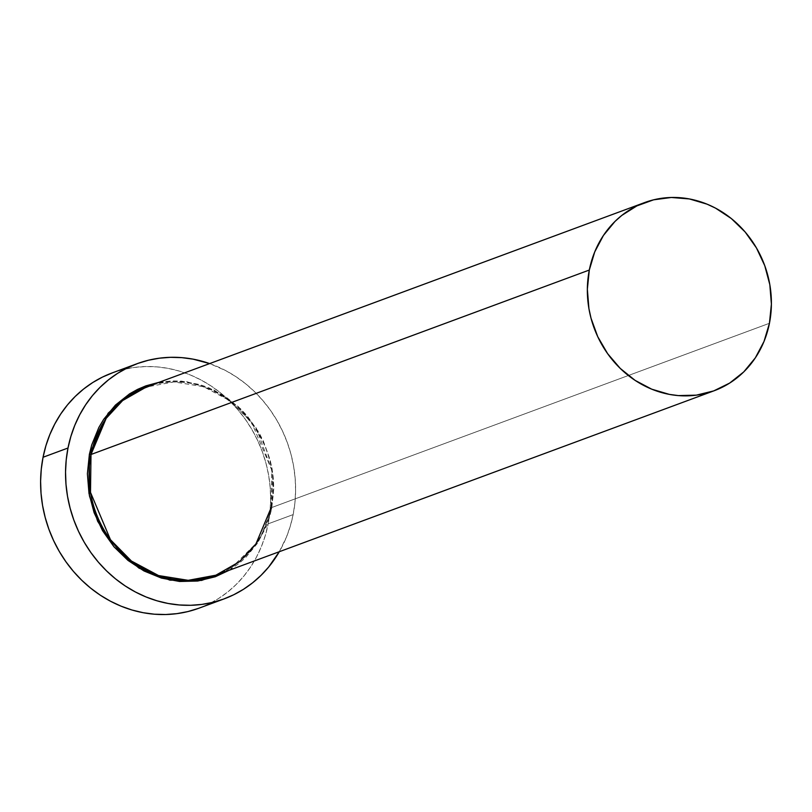 <?xml version="1.0" encoding="UTF-8"?>
<svg xmlns="http://www.w3.org/2000/svg" width="812" height="812" viewBox="0 0 812 812"><rect width="100%" height="100%" fill="white"/><g stroke="black" fill="none" stroke-linecap="round" stroke-linejoin="round"><path stroke-width="0.61" stroke-dasharray="4.06 3.04" d="M271.127 507.754L271.756 508.271L259.525 540.031L228.903 570.379L238.901 563.538L245.742 557.489L257.485 543.248L266.265 526.633L269.442 517.62L271.756 508.271L271.127 507.754A100.312 90.832 69.7 0 0 239.997 409.177A100.312 90.832 69.7 0 0 146.251 387.05L173.93 381.914L203.579 386.685L230.709 401.209L251.679 422.534L271.634 469.843L271.127 507.754L769.441 323.288L271.127 507.754A100.312 90.832 69.7 0 1 215.89 575.19C245.194 563.345 263.575 540.893 271.025 507.835C288.991 435.171 210.409 359.249 146.251 387.05M198.504 608.361L208.765 604.006L218.509 598.556L227.644 592.06L236.089 584.589L243.762 576.216L250.583 567.009L256.49 557.073L261.434 546.496L265.351 535.372L268.204 523.821A125.383 113.548 69.7 0 0 229.288 400.61A125.383 113.548 69.7 0 0 112.107 372.952L123.424 369.49L134.406 367.43L145.592 366.557L156.868 366.872L168.135 368.384L179.29 371.074L190.211 374.911L200.797 379.864L210.947 385.873L220.57 392.906L229.563 400.864L237.845 409.695L245.336 419.307L251.964 429.599L257.658 440.48L262.377 451.837L266.062 463.581L268.691 475.568L270.223 487.707L270.66 499.877L269.98 511.956L268.204 523.821L293.152 514.595L268.204 523.821A125.383 113.548 69.7 0 1 199.153 608.127M209.638 363.583A125.383 113.548 -110.3 0 1 293.152 514.595A125.383 113.548 -110.3 0 1 279.287 551.724L286.372 537.26L290.29 526.146L293.152 514.595L294.929 502.719L295.598 490.641L295.172 478.481L293.629 466.342L291.011 454.344L287.316 442.611L282.596 431.243L276.902 420.362L270.274 410.07L262.783 400.468L254.501 391.638L245.508 383.67L235.886 376.646L225.736 370.627L209.638 363.583M159.264 382.239L172.438 380.879L181.573 381.132L199.732 384.533L208.572 387.649L225.381 396.53L240.453 408.669L247.163 415.825L258.602 431.943L263.22 440.754L270.02 459.47L272.152 469.184L273.745 488.875L271.756 508.271L272.71 472.757L256.287 428.157L238.474 406.792L214.52 390.318L186.902 381.731L159.264 382.239"/><path stroke-width="1.22" d="M714.195 390.734A100.312 90.832 -110.3 0 1 620.449 368.607A100.312 90.832 -110.3 0 1 589.309 270.041A100.312 90.832 -110.3 0 1 644.555 202.594A100.312 90.832 -110.3 0 1 738.301 224.721A100.312 90.832 -110.3 0 1 769.441 323.288A100.312 90.832 -110.3 0 1 714.195 390.734L215.89 575.19A100.312 90.832 69.7 0 1 122.135 553.073A100.312 90.832 69.7 0 1 91.005 454.497L589.309 270.041L91.005 454.497L106.189 418.342L122.632 400.57L146.251 387.05A100.312 90.832 69.7 0 0 91.005 454.497L89.381 454.344L87.391 473.741L88.995 493.432L94.101 512.656L102.545 530.672L113.974 546.791L127.971 560.392L143.988 570.958L161.405 578.073L179.564 581.473L197.763 581.027L215.302 576.743L228.903 570.379L201.569 580.438L169.911 580.154L139.045 568.156L114.076 546.912L97.653 521.274L89.421 495.777L89.381 454.344L91.005 454.497L90.497 492.397L110.462 539.706L131.432 561.041L158.563 575.556L188.211 580.326L215.89 575.19L239.499 561.681L255.942 543.898L271.127 507.754M137.045 363.715L112.107 372.952A125.383 113.548 69.7 0 0 43.056 457.257L67.995 448.021A125.383 113.548 -110.3 0 1 137.045 363.715A125.383 113.548 -110.3 0 1 209.638 363.583L193.073 359.148L181.807 357.645L170.53 357.321L159.345 358.193L148.363 360.254L137.695 363.482L127.433 367.846L117.689 373.297L108.554 379.793L100.109 387.263L92.436 395.637L85.615 404.843L79.708 414.78L74.775 425.356L70.857 436.47L67.995 448.021L43.056 457.257A125.383 113.548 69.7 0 0 81.971 580.468A125.383 113.548 69.7 0 0 199.153 608.127L224.102 598.891A125.383 113.548 -110.3 0 1 106.91 571.242A125.383 113.548 -110.3 0 1 67.995 448.021L66.219 459.897L65.539 471.965L65.975 484.135L67.508 496.274L70.136 508.271L73.821 520.005L78.541 531.373L84.235 542.254L90.863 552.546L98.353 562.148L106.636 570.978L115.629 578.946L125.251 585.97L135.411 591.989L145.998 596.942L156.919 600.778L168.064 603.458L179.33 604.97L190.617 605.295L201.802 604.422L212.774 602.362L223.442 599.134L233.704 594.77L243.448 589.319L252.583 582.823L261.038 575.353L268.701 566.979L279.287 551.724A125.383 113.548 -110.3 0 1 224.102 598.891M89.381 454.344L91.695 444.996L98.871 427.416L103.652 419.368L115.395 405.127L129.636 393.82L137.532 389.405L145.845 385.873L159.264 382.239L129.291 394.043L108.148 413.186L89.381 454.344M112.756 372.718L102.495 377.072L92.751 382.523L83.616 389.019L75.171 396.489L67.497 404.863L60.677 414.069L54.769 424.006L49.826 434.593L45.908 445.707L43.056 457.257L41.28 469.123L40.6 481.201L41.036 493.371L42.569 505.511L45.198 517.498L48.882 529.241L53.602 540.599L59.296 551.48L65.924 561.772L73.415 571.384L81.697 580.215L90.69 588.172L100.312 595.206L110.462 601.215L121.049 606.168L131.97 610.005L143.125 612.695L154.392 614.207L165.668 614.522L176.854 613.649L187.836 611.588L198.504 608.361M589.309 270.041L587.35 289.194L588.923 308.641L591.024 318.233L597.754 336.716L607.609 353.646L620.236 368.404L635.126 380.392L651.711 389.171L669.372 394.388L678.385 395.596L696.361 395.15L713.677 390.927L729.673 383.071L743.751 371.906L755.343 357.838L764.021 341.426L769.441 323.288L771.4 304.135L769.827 284.687L764.772 265.707L756.439 247.914L745.152 231.988L731.328 218.55L715.504 208.116L707.039 204.157L689.378 198.94L671.341 197.478L653.609 199.823L636.872 205.893L621.759 215.444L615.009 221.422L603.407 235.49L594.739 251.903L589.309 270.041M146.251 387.05L644.555 202.594"/></g></svg>
